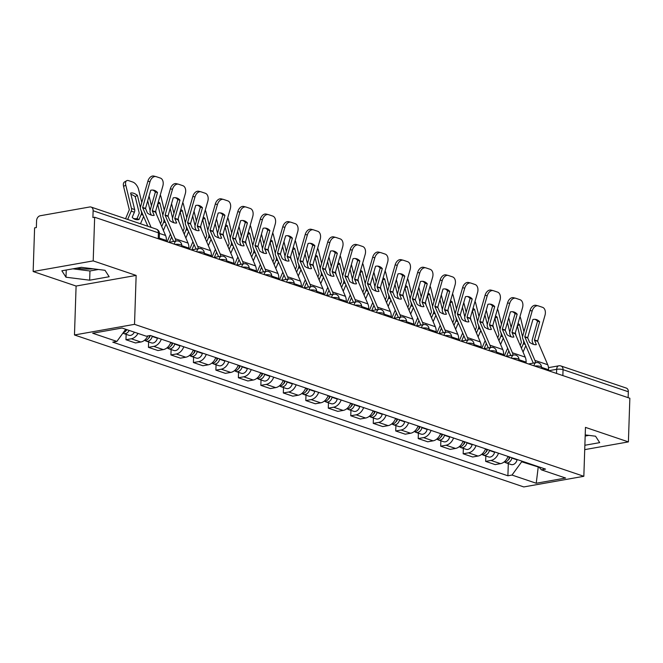 <?xml version="1.0" encoding="UTF-8"?>
<svg xmlns="http://www.w3.org/2000/svg" width="663" height="663" viewBox="0 0 663 663"><rect width="100%" height="100%" fill="white"/><g stroke="black" fill="none" stroke-linecap="round" stroke-linejoin="round"><path stroke-width="0.99" d="M93.201 260.891L33.15 271.523L76.096 286.043L74.471 334.972L523.787 486.932L583.838 476.299L134.523 324.34L136.147 275.418L93.201 260.891L94.652 217.232L629.85 398.239L628.4 441.898L585.462 427.378L583.838 476.299M33.15 271.523L34.6 227.865L36.349 227.558L36.573 220.754A4.533 3.365 -71.3 0 1 40.219 215.748L89.77 206.972A4.533 3.365 -71.3 0 1 91.08 207.063L156.352 229.141A4.533 3.365 108.7 0 1 158.399 232.821L93.127 210.743A4.533 3.365 -71.3 0 0 91.08 207.063M93.284 268.83A17.694 4.467 1.9 0 1 76.867 268.125M562.854 375.581L563.044 369.672A4.533 3.365 108.7 0 0 560.997 365.993L626.278 388.07A4.533 3.365 108.7 0 1 628.325 391.75L563.044 369.672A4.533 1.144 -178.1 0 0 556.663 369.316L548.566 370.75L548.591 369.747A11.346 8.412 -71.3 0 0 547.713 364.716L537.618 341.155L544.994 315.323A6.804 4.558 103.8 0 0 542.549 307.325L538.364 305.916A6.804 4.558 103.8 0 0 538.116 305.842A6.804 4.558 103.8 0 0 532.174 310.988L530.044 310.466A6.804 4.558 -76.2 0 1 535.986 305.32A6.804 4.558 -76.2 0 1 536.243 305.386M628.126 397.659L628.325 391.75M584.716 449.63L628.4 441.898M93.127 210.743L92.895 217.539L94.652 217.232M137.995 333.406A10.434 7.741 108.7 0 1 131.299 338.793L125.962 339.738L135.476 342.953L140.813 342.009A10.434 7.741 -71.3 0 0 147.857 335.942M126.144 334.343L125.962 339.738M161.308 339.174A10.434 7.741 108.7 0 1 153.783 346.393L148.437 347.337L157.951 350.553L163.289 349.608A10.434 7.741 -71.3 0 0 170.822 342.39M148.62 341.942L148.437 347.337M183.792 346.774A10.434 7.741 108.7 0 1 176.259 353.992L170.921 354.945L180.435 358.161L185.773 357.216A10.434 7.741 -71.3 0 0 193.298 349.998M171.104 349.55L170.921 354.945M206.268 354.382A10.434 7.741 108.7 0 1 198.743 361.6L193.405 362.545L202.911 365.761L208.248 364.816A10.434 7.741 -71.3 0 0 215.782 357.597M193.579 357.15L193.405 362.545M228.752 361.981A10.434 7.741 108.7 0 1 221.218 369.2L215.881 370.145L225.395 373.36L230.732 372.415A10.434 7.741 -71.3 0 0 238.266 365.197M216.063 364.758L215.881 370.145M251.236 369.589A10.434 7.741 108.7 0 1 243.702 376.808L238.365 377.753L247.871 380.968L253.216 380.023A10.434 7.741 -71.3 0 0 260.741 372.805M238.539 372.357L238.365 377.753M273.711 377.189A10.434 7.741 108.7 0 1 266.178 384.407L260.841 385.352L270.355 388.568L275.692 387.623A10.434 7.741 -71.3 0 0 283.225 380.405M261.023 379.957L260.841 385.352M296.195 384.789A10.434 7.741 108.7 0 1 288.662 392.007L283.325 392.96L292.831 396.176L298.176 395.231A10.434 7.741 -71.3 0 0 305.701 388.012M283.499 387.565L283.325 392.96M318.671 392.397A10.434 7.741 108.7 0 1 311.146 399.615L305.8 400.56L315.315 403.775L320.652 402.831A10.434 7.741 -71.3 0 0 328.185 395.612M305.983 395.165L305.8 400.56M341.155 399.996A10.434 7.741 108.7 0 1 333.622 407.215L328.284 408.159L337.79 411.375L343.136 410.43A10.434 7.741 -71.3 0 0 350.661 403.212M328.458 402.772L328.284 408.159M363.631 407.604A10.434 7.741 108.7 0 1 356.106 414.823L350.76 415.767L360.274 418.983L365.611 418.038A10.434 7.741 -71.3 0 0 373.145 410.82M350.942 410.372L350.76 415.767M386.115 415.204A10.434 7.741 108.7 0 1 378.581 422.422L373.244 423.367L382.758 426.582L388.095 425.638A10.434 7.741 -71.3 0 0 395.62 418.419M373.418 417.972L373.244 423.367M408.59 422.803A10.434 7.741 108.7 0 1 401.065 430.022L395.72 430.975L405.234 434.19L410.571 433.246A10.434 7.741 -71.3 0 0 418.104 426.027M395.902 425.58L395.72 430.975M431.074 430.411A10.434 7.741 108.7 0 1 423.541 437.63L418.204 438.575L427.718 441.79L433.055 440.845A10.434 7.741 -71.3 0 0 440.58 433.627M418.386 433.179L418.204 438.575M453.55 438.011A10.434 7.741 108.7 0 1 446.025 445.229L440.688 446.174L450.194 449.39L455.531 448.445A10.434 7.741 -71.3 0 0 463.064 441.226M440.862 440.779L440.688 446.174M476.034 445.619A10.434 7.741 108.7 0 1 468.501 452.837L463.164 453.782L472.678 456.998L478.015 456.053A10.434 7.741 -71.3 0 0 485.548 448.834M463.346 448.387L463.164 453.782M498.51 453.219A10.434 7.741 108.7 0 1 490.985 460.437L485.647 461.382L495.153 464.597L500.499 463.652A10.434 7.741 -71.3 0 0 508.024 456.434M485.822 455.987L485.647 461.382M125.738 329.262L116.879 341.42L92.671 333.232L122.083 328.028L146.291 336.216L150.41 335.486L545.541 469.122L541.422 469.852L565.638 478.04L536.226 483.244L512.01 475.056L521.682 461.788L539.102 467.241M116.879 341.42L112.768 342.149L507.899 475.785L512.01 475.056M74.471 334.972L134.523 324.34M76.096 286.043L136.147 275.418M109.171 276.736L105.019 270.305L81.358 267.33L61.85 270.786L66.002 277.217L89.662 280.192L109.171 276.736M584.865 445.263L599.7 442.635L595.548 436.204L585.205 434.911M538.273 466.669L536.226 483.244M521.698 461.058L521.682 461.788M508.306 463.594L507.899 475.785M538.721 466.818L541.422 469.852M72.897 268.83L89.969 270.976L98.431 269.476M89.969 270.976L89.662 280.192M66.242 270.007L66.002 277.217M585.172 436.047L588.959 435.376M157.504 192.552A14.064 9.415 -76.2 0 0 153.882 190.24A14.064 9.415 -76.2 0 0 150.725 190.256L145.528 208.397L147.418 213.088A14.064 6 50.1 0 0 151.156 215.061A14.064 6 50.1 0 0 154.189 215.376L152.283 210.834L157.504 192.552L155.374 192.021L150.178 210.163A3.406 2.528 -71.3 0 0 150.004 211.232A3.406 2.528 -71.3 0 0 150.269 212.74L151.288 215.102M151.098 227.368L142.628 207.569L150.012 181.737L147.882 181.214A6.804 4.558 -76.2 0 1 153.824 176.068A6.804 4.558 -76.2 0 1 154.073 176.143M147.841 226.265L140.614 209.475A3.406 2.528 108.7 0 1 140.349 207.967A3.406 2.528 108.7 0 1 140.523 206.897L147.882 181.214M166.396 241.498L166.43 240.495A11.346 8.412 -71.3 0 0 165.551 235.464L155.449 211.903L162.833 186.071A6.804 4.558 103.8 0 0 160.38 178.074L156.203 176.665A6.804 4.558 103.8 0 0 155.954 176.59A6.804 4.558 103.8 0 0 150.012 181.737M152.797 190.074A14.064 9.415 -76.2 0 1 155.374 192.021M133.404 218.434A14.064 9.373 -62.9 0 0 137.034 218.566L138.99 219.561A14.064 9.373 -62.9 0 1 135.186 219.378A14.064 9.373 -62.9 0 1 134.34 219.022A14.064 9.373 -62.9 0 1 132.219 217.273L134.398 212.21A3.406 2.528 108.7 0 0 134.771 210.594A3.406 2.528 108.7 0 0 134.664 209.566L130.619 193.066A14.064 7.16 59.5 0 1 137.39 195.361L140.382 207.56M137.034 218.566L139.255 213.146L135.202 196.646L137.39 195.361M141.169 210.768L141.443 211.862A3.406 2.528 108.7 0 1 141.542 212.881A3.406 2.528 108.7 0 1 141.178 214.497L138.99 219.561M125.564 218.732L129.31 209.781L123.575 186.419A6.804 3.464 -120.5 0 1 124.453 182.01L126.641 180.726A6.804 3.464 59.5 0 0 125.763 185.126L123.575 186.419M127.652 219.436L131.233 211.141A3.406 2.528 -71.3 0 0 131.597 209.516A3.406 2.528 -71.3 0 0 131.498 208.497L125.763 185.126M140.481 223.771L143.622 216.469M126.641 180.726A6.804 3.464 59.5 0 1 128.63 180.643L132.807 182.06A6.804 3.464 59.5 0 1 138.592 189.469L141.783 202.488M135.202 196.646A14.064 7.16 59.5 0 0 130.942 194.392M126.708 329.594A5.669 4.21 108.7 0 1 123.194 332.751M127.014 329.693A2.718 2.022 108.7 0 1 126.169 330.514M129.161 330.423A5.669 4.21 108.7 0 1 123.732 333.53A5.669 4.21 108.7 0 1 122.928 333.116M134.349 332.171A5.669 4.21 108.7 0 1 128.92 335.279L123.732 333.53M179.98 200.151A14.064 9.415 -76.2 0 0 176.366 197.847A14.064 9.415 -76.2 0 0 173.209 197.864L167.988 216.146L169.894 220.688A14.064 6 50.1 0 0 173.64 222.66A14.064 6 50.1 0 0 176.673 222.983L174.759 218.434L179.98 200.151L177.85 199.629L172.653 217.771A3.406 2.528 -71.3 0 0 172.488 218.84A3.406 2.528 -71.3 0 0 172.753 220.34L173.764 222.702M175.894 241.059A11.346 8.412 -71.3 0 0 175.206 238.73L165.104 215.168L172.488 189.336L170.358 188.814A6.804 4.558 -76.2 0 1 176.308 183.668A6.804 4.558 -76.2 0 1 176.557 183.742M173.515 241.481A8.395 6.224 -71.3 0 0 173.159 240.445L163.098 217.074A3.406 2.528 108.7 0 1 162.833 215.574A3.406 2.528 108.7 0 1 162.999 214.505L170.358 188.814M188.872 249.097L188.905 248.095A11.346 8.412 -71.3 0 0 188.027 243.072L177.933 219.503L185.317 193.679A6.804 4.558 103.8 0 0 182.864 185.681L178.687 184.264A6.804 4.558 103.8 0 0 178.43 184.19A6.804 4.558 103.8 0 0 172.488 189.336M175.281 197.682A14.064 9.415 -76.2 0 1 177.85 199.629M202.464 207.751A14.064 9.415 -76.2 0 0 198.85 205.447A14.064 9.415 -76.2 0 0 195.693 205.464L190.472 223.746L192.378 228.296A14.064 6 50.1 0 0 196.115 230.26A14.064 6 50.1 0 0 199.149 230.583L197.243 226.033L202.464 207.751L200.334 207.229L195.137 225.37A3.406 2.528 -71.3 0 0 194.963 226.439A3.406 2.528 -71.3 0 0 195.229 227.948L196.248 230.301M198.37 248.666A11.346 8.412 -71.3 0 0 197.682 246.338L187.588 222.768L194.972 196.944L192.842 196.422A6.804 4.558 -76.2 0 1 198.784 191.275A6.804 4.558 -76.2 0 1 199.033 191.35M195.991 249.081A8.395 6.224 -71.3 0 0 195.635 248.045L185.574 224.682A3.406 2.528 108.7 0 1 185.308 223.174A3.406 2.528 108.7 0 1 185.483 222.105L192.842 196.422M211.356 256.705L211.389 255.703A11.346 8.412 -71.3 0 0 210.511 250.672L200.417 227.111L207.792 201.279A6.804 4.558 103.8 0 0 205.339 193.281L201.162 191.872A6.804 4.558 103.8 0 0 200.914 191.798A6.804 4.558 103.8 0 0 194.972 196.944M197.756 205.281A14.064 9.415 -76.2 0 1 200.334 207.229M224.939 215.359A14.064 9.415 -76.2 0 0 221.326 213.055A14.064 9.415 -76.2 0 0 218.168 213.063L212.947 231.346L214.853 235.895A14.064 6 50.1 0 0 218.599 237.868A14.064 6 50.1 0 0 221.633 238.183L219.743 233.5L224.939 215.359L222.818 214.837L217.613 232.978A3.406 2.528 -71.3 0 0 217.447 234.039A3.406 2.528 -71.3 0 0 217.713 235.547L218.724 237.909M220.854 256.266A11.346 8.412 -71.3 0 0 220.166 253.937L210.072 230.376L217.447 204.544L215.318 204.022A6.804 4.558 -76.2 0 1 221.268 198.875A6.804 4.558 -76.2 0 1 221.517 198.95M218.475 256.689A8.395 6.224 -71.3 0 0 218.119 255.653L208.058 232.282A3.406 2.528 108.7 0 1 207.792 230.774A3.406 2.528 108.7 0 1 207.958 229.705L215.318 204.022M233.832 264.305L233.865 263.302A11.346 8.412 -71.3 0 0 232.986 258.28L222.892 234.71L230.276 208.886A6.804 4.558 103.8 0 0 227.823 200.881L223.646 199.472A6.804 4.558 103.8 0 0 223.398 199.397A6.804 4.558 103.8 0 0 217.447 204.544M220.24 212.881A14.064 9.415 -76.2 0 1 222.818 214.837M160.529 223.812L161.731 220.754L157.686 204.245L159.874 202.961L162.866 215.16M163.653 218.376L163.918 219.461A3.406 2.528 108.7 0 1 164.018 220.481A3.406 2.528 108.7 0 1 163.653 222.105L161.722 226.58M155.664 211.116L156.451 214.348M163.371 230.417L166.106 224.069M151.437 205.754L149.067 196.066M159.874 202.961A14.064 7.16 59.5 0 0 158.308 201.867M164.267 210.096L161.068 197.068A6.804 3.464 59.5 0 0 160.297 194.922M150.095 210.486L147.716 200.781M149.763 335.602L149.755 335.627A5.669 4.21 108.7 0 1 144.285 340.434M150.169 335.528L150.037 336.091A2.718 2.022 108.7 0 1 148.653 338.113M152.283 336.124L152.208 336.456A5.669 4.21 108.7 0 1 146.216 341.13A5.669 4.21 108.7 0 1 145.081 340.459M157.471 337.873L157.396 338.213A5.669 4.21 108.7 0 1 151.404 342.887L146.216 341.13M183.005 231.412L184.215 228.354L180.162 211.853L182.35 210.561L185.342 222.768M186.129 225.975L186.402 227.069A3.406 2.528 108.7 0 1 186.502 228.089A3.406 2.528 108.7 0 1 186.137 229.705L184.206 234.188M178.14 218.715L178.935 221.956M167.159 241.755L170.441 234.138M169.347 242.219L171.634 236.915M185.855 238.017L188.59 231.677M173.921 213.362L171.543 203.674M182.35 210.561A14.064 7.16 59.5 0 0 180.792 209.475M186.742 217.696L183.552 204.676A6.804 3.464 59.5 0 0 182.781 202.522M172.579 218.094L170.192 208.381M172.314 342.895L172.239 343.227A5.669 4.21 108.7 0 1 166.761 348.034M172.678 343.02L172.513 343.699A2.718 2.022 108.7 0 1 171.129 345.721M174.767 343.724L174.684 344.056A5.669 4.21 108.7 0 1 168.692 348.738A5.669 4.21 108.7 0 1 167.557 348.058M179.955 345.481L179.872 345.813A5.669 4.21 108.7 0 1 173.88 350.487L168.692 348.738M205.489 239.02L206.69 235.953L202.646 219.453L204.834 218.168L207.826 230.368M208.613 233.583L208.878 234.669A3.406 2.528 108.7 0 1 208.978 235.688A3.406 2.528 108.7 0 1 208.613 237.313L206.682 241.788M200.624 226.315L201.411 229.555M189.635 249.354L192.925 241.738M191.822 249.818L194.118 244.514M208.331 245.625L211.066 239.277M196.397 220.961L194.027 211.273M204.834 218.168A14.064 7.16 59.5 0 0 203.268 217.074M209.226 225.296L206.036 212.276A6.804 3.464 59.5 0 0 205.257 210.13M195.055 225.693L192.676 215.981M194.798 350.503L194.715 350.835A5.669 4.21 108.7 0 1 189.245 355.633M195.162 350.619L194.997 351.299A2.718 2.022 108.7 0 1 193.613 353.321M197.251 351.332L197.168 351.663A5.669 4.21 108.7 0 1 191.176 356.338A5.669 4.21 108.7 0 1 190.041 355.666M202.439 353.081L202.356 353.412A5.669 4.21 108.7 0 1 196.364 358.095L191.176 356.338M247.423 222.959A14.064 9.415 -76.2 0 0 243.81 220.655A14.064 9.415 -76.2 0 0 240.652 220.671L235.431 238.953L237.337 243.495A14.064 6 50.1 0 0 241.075 245.467A14.064 6 50.1 0 0 244.108 245.791L242.202 241.241L247.423 222.959L245.293 222.436L240.097 240.578A3.406 2.528 -71.3 0 0 239.923 241.647A3.406 2.528 -71.3 0 0 240.188 243.155L241.208 245.509M243.329 263.866A11.346 8.412 -71.3 0 0 242.641 261.545L232.547 237.976L239.931 212.152L237.802 211.63A6.804 4.558 -76.2 0 1 243.744 206.475A6.804 4.558 -76.2 0 1 243.992 206.549M240.951 264.288A8.395 6.224 -71.3 0 0 240.594 263.252L230.533 239.89A3.406 2.528 108.7 0 1 230.268 238.382A3.406 2.528 108.7 0 1 230.442 237.313L237.802 211.63M256.316 271.913L256.349 270.902A11.346 8.412 -71.3 0 0 255.47 265.88L245.376 242.31L252.752 216.486A6.804 4.558 103.8 0 0 250.307 208.489L246.122 207.071A6.804 4.558 103.8 0 0 245.874 207.005A6.804 4.558 103.8 0 0 239.931 212.152M242.716 220.489A14.064 9.415 -76.2 0 1 245.293 222.436M269.899 230.558A14.064 9.415 -76.2 0 0 266.286 228.254A14.064 9.415 -76.2 0 0 263.128 228.271L257.907 246.553L259.813 251.103A14.064 6 50.1 0 0 263.559 253.075A14.064 6 50.1 0 0 266.592 253.39L264.703 248.7L269.899 230.558L267.777 230.036L262.581 248.177A3.406 2.528 -71.3 0 0 262.407 249.247A3.406 2.528 -71.3 0 0 262.672 250.755L263.683 253.117M265.813 271.474A11.346 8.412 -71.3 0 0 265.125 269.145L255.031 245.583L262.407 219.751L260.277 219.229A6.804 4.558 -76.2 0 1 266.228 214.083A6.804 4.558 -76.2 0 1 266.476 214.157M263.435 271.896A8.395 6.224 -71.3 0 0 263.078 270.852L253.017 247.49A3.406 2.528 108.7 0 1 252.752 245.981A3.406 2.528 108.7 0 1 252.926 244.912L260.277 219.229M278.791 279.513L278.825 278.51A11.346 8.412 -71.3 0 0 277.946 273.479L267.852 249.918L275.236 224.086A6.804 4.558 103.8 0 0 272.783 216.088L268.606 214.679A6.804 4.558 103.8 0 0 268.358 214.605A6.804 4.558 103.8 0 0 262.407 219.751M265.2 228.089A14.064 9.415 -76.2 0 1 267.777 230.036M227.973 246.619L229.174 243.561L225.122 227.053L227.31 225.768L230.31 237.967M231.097 241.183L231.362 242.268A3.406 2.528 108.7 0 1 231.462 243.288A3.406 2.528 108.7 0 1 231.097 244.912L229.166 249.396M223.099 233.923L223.895 237.155M212.119 256.962L215.4 249.346M214.306 257.426L216.594 252.114M230.815 253.225L233.55 246.885M218.881 228.561L216.503 218.881M227.31 225.768A14.064 7.16 59.5 0 0 225.751 224.674M231.702 232.904L228.511 219.876A6.804 3.464 59.5 0 0 227.74 217.729M217.539 233.301L215.152 223.588M217.273 358.103L217.199 358.434A5.669 4.21 108.7 0 1 211.729 363.241M217.638 358.227L217.472 358.898A2.718 2.022 108.7 0 1 216.088 360.929M219.726 358.932L219.644 359.263A5.669 4.21 108.7 0 1 213.652 363.937A5.669 4.21 108.7 0 1 212.516 363.266M224.914 360.689L224.832 361.02A5.669 4.21 108.7 0 1 218.84 365.694L213.652 363.937M250.448 254.219L251.65 251.161L247.606 234.661L249.794 233.368L252.785 245.575M253.573 248.782L253.838 249.876A3.406 2.528 108.7 0 1 253.946 250.896A3.406 2.528 108.7 0 1 253.573 252.512L251.642 256.995M245.583 241.523L246.379 244.763M234.594 264.562L237.884 256.946M236.782 265.026L239.078 259.722M253.291 260.824L256.026 254.484M241.357 236.169L238.987 226.481M249.794 233.368A14.064 7.16 59.5 0 0 248.227 232.282M254.186 240.503L250.995 227.484A6.804 3.464 59.5 0 0 250.216 225.337M240.014 240.901L237.636 231.188M239.757 365.703L239.674 366.034A5.669 4.21 108.7 0 1 234.205 370.841M240.122 365.827L239.956 366.506A2.718 2.022 108.7 0 1 238.572 368.529M242.21 366.531L242.128 366.863A5.669 4.21 108.7 0 1 236.136 371.545A5.669 4.21 108.7 0 1 235 370.866M247.398 368.288L247.316 368.62A5.669 4.21 108.7 0 1 241.324 373.294L236.136 371.545M292.383 238.166A14.064 9.415 -76.2 0 0 288.77 235.862A14.064 9.415 -76.2 0 0 285.612 235.871L280.391 254.161L282.297 258.703A14.064 6 50.1 0 0 286.035 260.675A14.064 6 50.1 0 0 289.068 260.998L287.162 256.448L292.383 238.166L290.253 237.644L285.057 255.785A3.406 2.528 -71.3 0 0 284.891 256.854A3.406 2.528 -71.3 0 0 285.148 258.355L286.167 260.716M288.297 279.073A11.346 8.412 -71.3 0 0 287.601 276.744L277.507 253.183L284.891 227.351L282.761 226.829A6.804 4.558 -76.2 0 1 288.703 221.682A6.804 4.558 -76.2 0 1 288.96 221.757M285.91 279.496A8.395 6.224 -71.3 0 0 285.554 278.46L275.493 255.089A3.406 2.528 108.7 0 1 275.236 253.589A3.406 2.528 108.7 0 1 275.402 252.52L282.761 226.829M301.275 287.112L301.309 286.109A11.346 8.412 -71.3 0 0 300.43 281.087L290.336 257.517L297.712 231.694A6.804 4.558 103.8 0 0 295.267 223.696L291.082 222.279A6.804 4.558 103.8 0 0 290.833 222.204A6.804 4.558 103.8 0 0 284.891 227.351M287.684 235.696A14.064 9.415 -76.2 0 1 290.253 237.644M314.867 245.766A14.064 9.415 -76.2 0 0 311.245 243.462A14.064 9.415 -76.2 0 0 308.088 243.478L302.867 261.761L304.781 266.311A14.064 6 50.1 0 0 308.519 268.275A14.064 6 50.1 0 0 311.552 268.598L309.662 263.907L314.867 245.766L312.737 245.244L307.541 263.385A3.406 2.528 -71.3 0 0 307.367 264.454A3.406 2.528 -71.3 0 0 307.632 265.962L308.643 268.316M310.773 286.681A11.346 8.412 -71.3 0 0 310.085 284.352L299.991 260.783L307.367 234.959L305.245 234.437A6.804 4.558 -76.2 0 1 311.187 229.29A6.804 4.558 -76.2 0 1 311.436 229.357M308.394 287.096A8.395 6.224 -71.3 0 0 308.038 286.06L297.977 262.697A3.406 2.528 108.7 0 1 297.712 261.189A3.406 2.528 108.7 0 1 297.886 260.12L305.245 234.437M323.751 294.72L323.784 293.717A11.346 8.412 -71.3 0 0 322.906 288.687L312.812 265.125L320.196 239.293A6.804 4.558 103.8 0 0 317.743 231.296L313.566 229.887A6.804 4.558 103.8 0 0 313.317 229.812A6.804 4.558 103.8 0 0 307.367 234.959M310.16 243.296A14.064 9.415 -76.2 0 1 312.737 245.244M337.343 253.374A14.064 9.415 -76.2 0 0 333.729 251.07A14.064 9.415 -76.2 0 0 330.572 251.078L325.351 269.36L327.257 273.91A14.064 6 50.1 0 0 331.003 275.883A14.064 6 50.1 0 0 334.028 276.198L332.122 271.656L337.343 253.374L335.213 252.852L330.017 270.985A3.406 2.528 -71.3 0 0 329.851 272.054A3.406 2.528 -71.3 0 0 330.108 273.562L331.127 275.924M333.257 294.281A11.346 8.412 -71.3 0 0 332.561 291.952L322.467 268.391L329.851 242.559L327.721 242.036A6.804 4.558 -76.2 0 1 333.663 236.89A6.804 4.558 -76.2 0 1 333.92 236.964M330.878 294.704A8.395 6.224 -71.3 0 0 330.514 293.668L320.453 270.297A3.406 2.528 108.7 0 1 320.196 268.788A3.406 2.528 108.7 0 1 320.362 267.719L327.721 242.036M346.235 302.32L346.268 301.317A11.346 8.412 -71.3 0 0 345.39 296.295L335.296 272.725L342.672 246.901A6.804 4.558 103.8 0 0 340.227 238.895L336.042 237.487A6.804 4.558 103.8 0 0 335.793 237.412A6.804 4.558 103.8 0 0 329.851 242.559M332.644 250.896A14.064 9.415 -76.2 0 1 335.213 252.852M359.827 260.973A14.064 9.415 -76.2 0 0 356.205 258.669A14.064 9.415 -76.2 0 0 353.048 258.686L347.851 276.827L349.741 281.51A14.064 6 50.1 0 0 353.478 283.482A14.064 6 50.1 0 0 356.512 283.805L354.606 279.256L359.827 260.973L357.697 260.451L352.501 278.593A3.406 2.528 -71.3 0 0 352.326 279.662A3.406 2.528 -71.3 0 0 352.592 281.17L353.611 283.524M355.733 301.88A11.346 8.412 -71.3 0 0 355.045 299.56L344.951 275.99L352.326 250.166L350.205 249.644A6.804 4.558 -76.2 0 1 356.147 244.49A6.804 4.558 -76.2 0 1 356.396 244.564M353.354 302.303A8.395 6.224 -71.3 0 0 352.998 301.267L342.937 277.905A3.406 2.528 108.7 0 1 342.672 276.396A3.406 2.528 108.7 0 1 342.846 275.327L350.205 249.644M368.711 309.919L368.744 308.917A11.346 8.412 -71.3 0 0 367.866 303.894L357.771 280.325L365.156 254.501A6.804 4.558 103.8 0 0 362.702 246.503L358.526 245.086A6.804 4.558 103.8 0 0 358.277 245.02A6.804 4.558 103.8 0 0 352.326 250.166M355.119 258.504A14.064 9.415 -76.2 0 1 357.697 260.451M382.302 268.573A14.064 9.415 -76.2 0 0 378.689 266.269A14.064 9.415 -76.2 0 0 375.531 266.286L370.31 284.568L372.216 289.118A14.064 6 50.1 0 0 375.962 291.09A14.064 6 50.1 0 0 378.987 291.405L377.081 286.864L382.302 268.573L380.172 268.051L374.976 286.192A3.406 2.528 -71.3 0 0 374.81 287.261A3.406 2.528 -71.3 0 0 375.076 288.77L376.087 291.132M378.217 309.488A11.346 8.412 -71.3 0 0 377.52 307.16L367.426 283.59L374.81 257.766L372.681 257.244A6.804 4.558 -76.2 0 1 378.631 252.097A6.804 4.558 -76.2 0 1 378.88 252.172M375.838 309.911A8.395 6.224 -71.3 0 0 375.473 308.867L365.421 285.504A3.406 2.528 108.7 0 1 365.156 283.996A3.406 2.528 108.7 0 1 365.321 282.927L372.681 257.244M391.195 317.527L391.228 316.524A11.346 8.412 -71.3 0 0 390.35 311.494L380.255 287.933L387.64 262.1A6.804 4.558 103.8 0 0 385.186 254.103L381.01 252.694A6.804 4.558 103.8 0 0 380.753 252.62A6.804 4.558 103.8 0 0 374.81 257.766M377.603 266.103A14.064 9.415 -76.2 0 1 380.172 268.051M404.786 276.181A14.064 9.415 -76.2 0 0 401.165 273.877A14.064 9.415 -76.2 0 0 398.007 273.885L392.811 292.027L394.7 296.717A14.064 6 50.1 0 0 398.438 298.69A14.064 6 50.1 0 0 401.471 299.013L399.565 294.463L404.786 276.181L402.656 275.659L397.46 293.8A3.406 2.528 -71.3 0 0 397.286 294.869A3.406 2.528 -71.3 0 0 397.551 296.369L398.571 298.731M400.692 317.088A11.346 8.412 -71.3 0 0 400.004 314.759L389.91 291.198L397.294 265.366L395.165 264.844A6.804 4.558 -76.2 0 1 401.107 259.697A6.804 4.558 -76.2 0 1 401.355 259.772M398.314 317.511A8.395 6.224 -71.3 0 0 397.957 316.475L387.896 293.104A3.406 2.528 108.7 0 1 387.631 291.604A3.406 2.528 108.7 0 1 387.805 290.535L395.165 264.844M413.679 325.127L413.712 324.124A11.346 8.412 -71.3 0 0 412.834 319.102L402.731 295.532L410.115 269.708A6.804 4.558 103.8 0 0 407.662 261.711L403.485 260.294A6.804 4.558 103.8 0 0 403.237 260.219A6.804 4.558 103.8 0 0 397.294 265.366M400.079 273.711A14.064 9.415 -76.2 0 1 402.656 275.659M427.262 283.781A14.064 9.415 -76.2 0 0 423.649 281.477A14.064 9.415 -76.2 0 0 420.491 281.493L415.27 299.775L417.176 304.325A14.064 6 50.1 0 0 420.922 306.289A14.064 6 50.1 0 0 423.947 306.613L422.041 302.063L427.262 283.781L425.132 283.258L419.936 301.4A3.406 2.528 -71.3 0 0 419.77 302.469A3.406 2.528 -71.3 0 0 420.035 303.977L421.046 306.331M423.176 324.696A11.346 8.412 -71.3 0 0 422.488 322.367L412.386 298.798L419.77 272.974L417.64 272.452A6.804 4.558 -76.2 0 1 423.591 267.305A6.804 4.558 -76.2 0 1 423.839 267.371M420.798 325.11A8.395 6.224 -71.3 0 0 420.433 324.074L410.38 300.712A3.406 2.528 108.7 0 1 410.115 299.204A3.406 2.528 108.7 0 1 410.281 298.135L417.64 272.452M436.155 332.735L436.188 331.732A11.346 8.412 -71.3 0 0 435.309 326.702L425.215 303.14L432.599 277.308A6.804 4.558 103.8 0 0 430.146 269.311L425.969 267.902A6.804 4.558 103.8 0 0 425.712 267.827A6.804 4.558 103.8 0 0 419.77 272.974M422.563 281.311A14.064 9.415 -76.2 0 1 425.132 283.258M449.746 291.389A14.064 9.415 -76.2 0 0 446.133 289.085A14.064 9.415 -76.2 0 0 442.975 289.093L437.771 307.234L439.66 311.925A14.064 6 50.1 0 0 443.398 313.897A14.064 6 50.1 0 0 446.431 314.212L444.525 309.671L449.746 291.389L447.616 290.866L442.42 308.999A3.406 2.528 -71.3 0 0 442.246 310.069A3.406 2.528 -71.3 0 0 442.511 311.577L443.53 313.939M445.652 332.296A11.346 8.412 -71.3 0 0 444.964 329.967L434.87 306.405L442.254 280.573L440.124 280.051A6.804 4.558 -76.2 0 1 446.066 274.905A6.804 4.558 -76.2 0 1 446.315 274.979M443.274 332.718A8.395 6.224 -71.3 0 0 442.917 331.682L432.856 308.312A3.406 2.528 108.7 0 1 432.591 306.803A3.406 2.528 108.7 0 1 432.765 305.734L440.124 280.051M458.639 340.334L458.672 339.332A11.346 8.412 -71.3 0 0 457.793 334.309L447.699 310.74L455.075 284.916A6.804 4.558 103.8 0 0 452.622 276.91L448.445 275.501A6.804 4.558 103.8 0 0 448.196 275.427A6.804 4.558 103.8 0 0 442.254 280.573M445.039 288.911A14.064 9.415 -76.2 0 1 447.616 290.866M272.932 261.827L274.134 258.769L270.081 242.26L272.278 240.976L275.269 253.175M276.057 256.39L276.322 257.476A3.406 2.528 108.7 0 1 276.421 258.495A3.406 2.528 108.7 0 1 276.057 260.12L274.126 264.595M268.059 249.131L268.855 252.363M257.078 272.17L260.36 264.554M259.266 272.634L261.554 267.322M275.775 268.432L278.51 262.084M263.841 243.769L261.462 234.08M272.278 240.976A14.064 7.16 59.5 0 0 270.711 239.882M276.67 248.111L273.471 235.083A6.804 3.464 59.5 0 0 272.7 232.937M262.498 248.501L260.12 238.796M262.241 373.31L262.158 373.642A5.669 4.21 108.7 0 1 256.689 378.449M262.598 373.435L262.44 374.106A2.718 2.022 108.7 0 1 261.048 376.128M264.686 374.139L264.612 374.471A5.669 4.21 108.7 0 1 258.62 379.145A5.669 4.21 108.7 0 1 257.476 378.474M269.874 375.888L269.791 376.228A5.669 4.21 108.7 0 1 263.799 380.902L258.62 379.145M295.408 269.427L296.61 266.369L292.565 249.868L294.753 248.575L297.745 260.783M298.532 263.99L298.798 265.084A3.406 2.528 108.7 0 1 298.905 266.103A3.406 2.528 108.7 0 1 298.532 267.719L296.601 272.203M290.543 256.73L291.339 259.971M279.554 279.769L282.844 272.153M281.75 280.234L284.037 274.93M298.251 276.032L300.985 269.692M286.325 251.376L283.946 241.688M294.753 248.575A14.064 7.16 59.5 0 0 293.187 247.49M299.146 255.711L295.955 242.691A6.804 3.464 59.5 0 0 295.184 240.536M284.974 256.109L282.595 246.396M284.717 380.91L284.634 381.242A5.669 4.21 108.7 0 1 279.164 386.048M285.082 381.034L284.916 381.714A2.718 2.022 108.7 0 1 283.532 383.736M287.17 381.739L287.087 382.07A5.669 4.21 108.7 0 1 281.095 386.753A5.669 4.21 108.7 0 1 279.96 386.073M292.358 383.496L292.275 383.827A5.669 4.21 108.7 0 1 286.283 388.501L281.095 386.753M317.892 277.035L319.094 273.968L315.049 257.468L317.237 256.183L320.229 268.382M321.016 271.598L321.282 272.684A3.406 2.528 108.7 0 1 321.381 273.703A3.406 2.528 108.7 0 1 321.016 275.319L319.085 279.803M313.019 264.33L313.814 267.57M302.038 287.369L305.32 279.753M304.226 287.833L306.513 282.529M320.735 283.64L323.469 277.291M308.801 258.976L306.422 249.288M317.237 256.183A14.064 7.16 59.5 0 0 315.671 255.089M321.63 263.31L318.431 250.291A6.804 3.464 59.5 0 0 317.66 248.144M307.458 263.708L305.079 253.995M307.201 388.518L307.118 388.849A5.669 4.21 108.7 0 1 301.648 393.648M307.557 388.634L307.4 389.314A2.718 2.022 108.7 0 1 306.016 391.336M309.646 389.347L309.571 389.678A5.669 4.21 108.7 0 1 303.579 394.352A5.669 4.21 108.7 0 1 302.436 393.681M314.834 391.095L314.759 391.427A5.669 4.21 108.7 0 1 308.767 396.109L303.579 394.352M340.368 284.634L341.569 281.576L337.525 265.067L339.713 263.783L342.705 275.982M343.492 279.198L343.766 280.283A3.406 2.528 108.7 0 1 343.865 281.303A3.406 2.528 108.7 0 1 343.492 282.927L341.561 287.402M335.503 271.938L336.298 275.17M324.514 294.977L327.804 287.361M326.71 295.441L328.997 290.129M343.21 291.239L345.945 284.899M331.285 266.576L328.906 256.896M339.713 263.783A14.064 7.16 59.5 0 0 338.147 262.689M344.105 270.918L340.915 257.89A6.804 3.464 59.5 0 0 340.144 255.744M329.942 271.316L327.555 261.603M329.677 396.118L329.602 396.449A5.669 4.21 108.7 0 1 324.124 401.256M330.041 396.242L329.876 396.913A2.718 2.022 108.7 0 1 328.492 398.944M332.13 396.946L332.047 397.278A5.669 4.21 108.7 0 1 326.055 401.952A5.669 4.21 108.7 0 1 324.92 401.281M337.318 398.703L337.235 399.035A5.669 4.21 108.7 0 1 331.243 403.709L326.055 401.952M362.852 292.234L364.053 289.176L360.009 272.675L362.197 271.382L365.189 283.59M365.976 286.797L366.241 287.891A3.406 2.528 108.7 0 1 366.341 288.911A3.406 2.528 108.7 0 1 365.976 290.527L364.045 295.01M357.979 279.537L358.774 282.778M346.998 302.577L350.279 294.96M349.186 303.041L351.473 297.737M365.694 298.839L368.429 292.499M353.76 274.184L351.382 264.496M362.197 271.382A14.064 7.16 59.5 0 0 360.631 270.297M366.589 278.518L363.39 265.498A6.804 3.464 59.5 0 0 362.62 263.352M352.418 278.916L350.039 269.203M352.161 403.717L352.078 404.049A5.669 4.21 108.7 0 1 346.608 408.856M352.517 403.842L352.36 404.521A2.718 2.022 108.7 0 1 350.976 406.543M354.606 404.546L354.531 404.878A5.669 4.21 108.7 0 1 348.539 409.56A5.669 4.21 108.7 0 1 347.395 408.88M359.794 406.303L359.719 406.634A5.669 4.21 108.7 0 1 353.727 411.309L348.539 409.56M385.327 299.842L386.537 296.775L382.485 280.275L384.673 278.99L387.664 291.19M388.452 294.405L388.725 295.491A3.406 2.528 108.7 0 1 388.825 296.51A3.406 2.528 108.7 0 1 388.452 298.135L386.521 302.61M380.463 287.145L381.258 290.377M369.482 310.185L372.763 302.568M371.67 310.649L373.957 305.336M388.17 306.447L390.905 300.099M376.244 281.783L373.866 272.095M384.673 278.99A14.064 7.16 59.5 0 0 383.115 277.896M389.065 286.126L385.874 273.098A6.804 3.464 59.5 0 0 385.104 270.952M374.902 286.515L372.515 276.811M374.636 411.325L374.562 411.657A5.669 4.21 108.7 0 1 369.084 416.463M375.001 411.45L374.835 412.121A2.718 2.022 108.7 0 1 373.451 414.143M377.09 412.154L377.007 412.485A5.669 4.21 108.7 0 1 371.015 417.16A5.669 4.21 108.7 0 1 369.879 416.488M382.278 413.903L382.195 414.242A5.669 4.21 108.7 0 1 376.203 418.917L371.015 417.16M407.811 307.441L409.013 304.383L404.969 287.883L407.157 286.59L410.148 298.798M410.936 302.005L411.201 303.099A3.406 2.528 108.7 0 1 411.3 304.118A3.406 2.528 108.7 0 1 410.936 305.734L409.005 310.218M402.947 294.745L403.734 297.985M391.957 317.784L395.239 310.168M394.145 318.248L396.433 312.936M410.654 314.047L413.389 307.707M398.72 289.391L396.35 279.703M407.157 286.59A14.064 7.16 59.5 0 0 405.59 285.504M411.549 293.726L408.35 280.706A6.804 3.464 59.5 0 0 407.579 278.551M397.377 294.123L394.999 284.41M397.12 418.925L397.038 419.256A5.669 4.21 108.7 0 1 391.568 424.063M397.485 419.049L397.319 419.729A2.718 2.022 108.7 0 1 395.935 421.751M399.565 419.754L399.491 420.085A5.669 4.21 108.7 0 1 393.499 424.768A5.669 4.21 108.7 0 1 392.363 424.088M404.753 421.511L404.679 421.842A5.669 4.21 108.7 0 1 398.687 426.516L393.499 424.768M430.287 315.049L431.497 311.983L427.444 295.483L429.632 294.198L432.624 306.397M433.411 309.613L433.685 310.698A3.406 2.528 108.7 0 1 433.784 311.718A3.406 2.528 108.7 0 1 433.42 313.334L431.48 317.817M425.422 302.345L426.218 305.585M414.441 325.384L417.723 317.768M416.629 325.848L418.917 320.544M433.138 321.646L435.873 315.306M421.204 296.991L418.825 287.303M429.632 294.198A14.064 7.16 59.5 0 0 428.074 293.104M434.025 301.325L430.834 288.306A6.804 3.464 59.5 0 0 430.063 286.159M419.861 301.723L417.475 292.01M419.596 426.533L419.522 426.864A5.669 4.21 108.7 0 1 414.043 431.663M419.961 426.649L419.795 427.328A2.718 2.022 108.7 0 1 418.411 429.351M422.049 427.362L421.966 427.693A5.669 4.21 108.7 0 1 415.974 432.367A5.669 4.21 108.7 0 1 414.839 431.696M427.237 429.11L427.154 429.442A5.669 4.21 108.7 0 1 421.162 434.124L415.974 432.367M472.222 298.988A14.064 9.415 -76.2 0 0 468.608 296.684A14.064 9.415 -76.2 0 0 465.451 296.701L460.23 314.983L462.136 319.525A14.064 6 50.1 0 0 465.882 321.497A14.064 6 50.1 0 0 468.915 321.82L467.025 317.129L472.222 298.988L470.092 298.466L464.896 316.607A3.406 2.528 -71.3 0 0 464.73 317.676A3.406 2.528 -71.3 0 0 464.995 319.185L466.006 321.538M468.136 339.895A11.346 8.412 -71.3 0 0 467.448 337.575L457.354 314.005L464.73 288.181L462.6 287.659A6.804 4.558 -76.2 0 1 468.55 282.504A6.804 4.558 -76.2 0 1 468.799 282.579M465.757 340.318A8.395 6.224 -71.3 0 0 465.401 339.282L455.34 315.919A3.406 2.528 108.7 0 1 455.075 314.411A3.406 2.528 108.7 0 1 455.241 313.342L462.6 287.659M481.114 347.934L481.147 346.931A11.346 8.412 -71.3 0 0 480.269 341.909L470.175 318.339L477.559 292.516A6.804 4.558 103.8 0 0 475.106 284.518L470.929 283.101A6.804 4.558 103.8 0 0 470.68 283.035A6.804 4.558 103.8 0 0 464.73 288.181M467.523 296.518A14.064 9.415 -76.2 0 1 470.092 298.466M452.771 322.649L453.973 319.591L449.928 303.082L452.116 301.798L455.108 313.997M455.895 317.212L456.161 318.298A3.406 2.528 108.7 0 1 456.26 319.317A3.406 2.528 108.7 0 1 455.895 320.942L453.964 325.417M447.906 309.952L448.694 313.185M436.917 332.992L440.199 325.376M439.105 333.456L441.401 328.144M455.614 329.254L458.348 322.914M443.68 304.59L441.309 294.911M452.116 301.798A14.064 7.16 59.5 0 0 450.55 300.704M456.509 308.933L453.31 295.905A6.804 3.464 59.5 0 0 452.539 293.759M442.337 309.323L439.959 299.618M442.08 434.132L441.997 434.464A5.669 4.21 108.7 0 1 436.527 439.271M442.445 434.257L442.279 434.928A2.718 2.022 108.7 0 1 440.895 436.958M444.533 434.961L444.45 435.293A5.669 4.21 108.7 0 1 438.458 439.967A5.669 4.21 108.7 0 1 437.323 439.296M449.713 436.718L449.638 437.05A5.669 4.21 108.7 0 1 443.646 441.724L438.458 439.967M494.706 306.588A14.064 9.415 -76.2 0 0 491.092 304.284A14.064 9.415 -76.2 0 0 487.935 304.3L482.714 322.583L484.62 327.132A14.064 6 50.1 0 0 488.358 329.105A14.064 6 50.1 0 0 491.391 329.42L489.485 324.87L494.706 306.588L492.576 306.066L487.38 324.207A3.406 2.528 -71.3 0 0 487.206 325.276A3.406 2.528 -71.3 0 0 487.471 326.784L488.49 329.146M490.612 347.503A11.346 8.412 -71.3 0 0 489.924 345.174L479.83 321.605L487.214 295.781L485.084 295.259A6.804 4.558 -76.2 0 1 491.026 290.112A6.804 4.558 -76.2 0 1 491.275 290.187M488.233 347.926A8.395 6.224 -71.3 0 0 487.877 346.882L477.816 323.519A3.406 2.528 108.7 0 1 477.551 322.011A3.406 2.528 108.7 0 1 477.725 320.942L485.084 295.259M503.598 355.542L503.631 354.539A11.346 8.412 -71.3 0 0 502.753 349.509L492.659 325.947L500.035 300.115A6.804 4.558 103.8 0 0 497.59 292.118L493.405 290.709A6.804 4.558 103.8 0 0 493.156 290.634A6.804 4.558 103.8 0 0 487.214 295.781M489.998 304.118A14.064 9.415 -76.2 0 1 492.576 306.066M475.255 330.249L476.457 327.19L472.404 310.69L474.592 309.397L477.584 321.605M478.379 324.812L478.645 325.906A3.406 2.528 108.7 0 1 478.744 326.925A3.406 2.528 108.7 0 1 478.379 328.541L476.448 333.025M470.382 317.552L471.178 320.793M459.401 340.591L462.683 332.975M461.589 341.055L463.876 335.751M478.098 336.854L480.832 330.514M466.164 312.198L463.785 302.51M474.592 309.397A14.064 7.16 59.5 0 0 473.034 308.312M478.984 316.533L475.794 303.513A6.804 3.464 59.5 0 0 475.023 301.367M464.821 316.931L462.434 307.218M464.556 441.732L464.481 442.064A5.669 4.21 108.7 0 1 459.003 446.87M464.92 441.856L464.755 442.536A2.718 2.022 108.7 0 1 463.371 444.558M467.009 442.561L466.926 442.892A5.669 4.21 108.7 0 1 460.934 447.575A5.669 4.21 108.7 0 1 459.799 446.895M472.197 444.318L472.114 444.649A5.669 4.21 108.7 0 1 466.122 449.323L460.934 447.575M517.181 314.196A14.064 9.415 -76.2 0 0 513.568 311.892A14.064 9.415 -76.2 0 0 510.411 311.9L505.189 330.182L507.096 334.732A14.064 6 50.1 0 0 510.841 336.705A14.064 6 50.1 0 0 513.875 337.028L511.985 332.337L517.181 314.196L515.06 313.674L509.864 331.815A3.406 2.528 -71.3 0 0 509.69 332.884A3.406 2.528 -71.3 0 0 509.955 334.384L510.966 336.746M513.096 355.103A11.346 8.412 -71.3 0 0 512.408 352.774L502.314 329.213L509.69 303.381L507.56 302.858A6.804 4.558 -76.2 0 1 513.51 297.712A6.804 4.558 -76.2 0 1 513.759 297.786M510.717 355.525A8.395 6.224 -71.3 0 0 510.361 354.49L500.3 331.119A3.406 2.528 108.7 0 1 500.035 329.619A3.406 2.528 108.7 0 1 500.209 328.55L507.56 302.858M526.074 363.142L526.107 362.139A11.346 8.412 -71.3 0 0 525.229 357.117L515.134 333.547L522.519 307.723A6.804 4.558 103.8 0 0 520.065 299.726L515.889 298.309A6.804 4.558 103.8 0 0 515.64 298.234A6.804 4.558 103.8 0 0 509.69 303.381M512.482 311.726A14.064 9.415 -76.2 0 1 515.06 313.674M497.731 337.857L498.932 334.79L494.888 318.29L497.076 317.005L500.068 329.204M500.855 332.42L501.12 333.506A3.406 2.528 108.7 0 1 501.228 334.525A3.406 2.528 108.7 0 1 500.855 336.149L498.924 340.625M492.866 325.16L493.662 328.392M481.877 348.199L485.167 340.583M484.065 348.663L486.36 343.351M500.573 344.462L503.308 338.113M488.639 319.798L486.269 310.11M497.076 317.005A14.064 7.16 59.5 0 0 495.51 315.911M501.468 324.141L498.278 311.113A6.804 3.464 59.5 0 0 497.499 308.966M487.297 324.53L484.918 314.826M487.04 449.34L486.957 449.671A5.669 4.21 108.7 0 1 481.487 454.478M487.404 449.464L487.239 450.136A2.718 2.022 108.7 0 1 485.855 452.158M489.493 450.169L489.41 450.5A5.669 4.21 108.7 0 1 483.418 455.174A5.669 4.21 108.7 0 1 482.283 454.503M494.681 451.917L494.598 452.249A5.669 4.21 108.7 0 1 488.606 456.931L483.418 455.174M539.665 321.795A14.064 9.415 -76.2 0 0 536.052 319.491A14.064 9.415 -76.2 0 0 532.895 319.508L527.673 337.79L529.58 342.34A14.064 6 50.1 0 0 533.317 344.304A14.064 6 50.1 0 0 536.35 344.627L534.444 340.078L539.665 321.795L537.536 321.273L532.339 339.415A3.406 2.528 -71.3 0 0 532.174 340.484A3.406 2.528 -71.3 0 0 532.43 341.992L533.45 344.346M535.58 362.711A11.346 8.412 -71.3 0 0 534.884 360.382L524.789 336.812L532.174 310.988M533.193 363.125A8.395 6.224 -71.3 0 0 532.837 362.089L522.775 338.727A3.406 2.528 108.7 0 1 522.519 337.218A3.406 2.528 108.7 0 1 522.684 336.149L530.044 310.466M534.966 319.326A14.064 9.415 -76.2 0 1 537.536 321.273M520.215 345.456L521.416 342.398L517.364 325.898L519.552 324.605L522.552 336.812M523.339 340.02L523.604 341.113A3.406 2.528 108.7 0 1 523.704 342.133A3.406 2.528 108.7 0 1 523.339 343.749L521.408 348.232M515.342 332.76L516.137 336M504.361 355.799L507.643 348.183M506.549 356.263L508.836 350.951M523.057 352.061L525.792 345.721M511.123 327.406L508.745 317.718M519.552 324.605A14.064 7.16 59.5 0 0 517.994 323.519M523.944 331.74L520.753 318.721A6.804 3.464 59.5 0 0 519.983 316.566M509.781 332.138L507.394 322.425M509.524 456.94L509.441 457.271A5.669 4.21 108.7 0 1 503.971 462.078M509.88 457.064L509.723 457.743A2.718 2.022 108.7 0 1 508.33 459.766M511.969 457.768L511.886 458.1A5.669 4.21 108.7 0 1 505.894 462.782A5.669 4.21 108.7 0 1 504.758 462.103M517.157 459.525L517.074 459.857A5.669 4.21 108.7 0 1 511.082 464.531L505.894 462.782M541.414 368.33L541.456 367.227A4.533 1.144 -178.1 0 0 540.42 366.457A4.533 1.144 -178.1 0 0 534.585 366.017M518.938 360.73L518.972 359.628A4.533 1.144 -178.1 0 0 517.944 358.857A4.533 1.144 -178.1 0 0 512.101 358.418M496.454 353.13L496.496 352.02A4.533 1.144 -178.1 0 0 495.46 351.249A4.533 1.144 -178.1 0 0 489.625 350.818M473.979 345.522L474.012 344.42A4.533 1.144 -178.1 0 0 472.976 343.649A4.533 1.144 -178.1 0 0 467.142 343.21M451.495 337.923L451.536 336.812A4.533 1.144 -178.1 0 0 450.5 336.042A4.533 1.144 -178.1 0 0 444.666 335.611M429.019 330.315L429.052 329.213A4.533 1.144 -178.1 0 0 428.016 328.442A4.533 1.144 -178.1 0 0 422.182 328.003M406.535 322.715L406.576 321.613A4.533 1.144 -178.1 0 0 405.541 320.842A4.533 1.144 -178.1 0 0 399.706 320.403M384.059 315.116L384.092 314.005A4.533 1.144 -178.1 0 0 383.057 313.234A4.533 1.144 -178.1 0 0 377.222 312.803M361.575 307.508L361.608 306.405A4.533 1.144 -178.1 0 0 360.581 305.635A4.533 1.144 -178.1 0 0 354.738 305.195M339.091 299.908L339.133 298.798A4.533 1.144 -178.1 0 0 338.097 298.027A4.533 1.144 -178.1 0 0 332.262 297.596M316.616 292.3L316.649 291.198A4.533 1.144 -178.1 0 0 315.621 290.427A4.533 1.144 -178.1 0 0 309.778 289.996M294.132 284.7L294.173 283.598A4.533 1.144 -178.1 0 0 293.137 282.828A4.533 1.144 -178.1 0 0 287.303 282.388M271.656 277.101L271.689 275.99A4.533 1.144 -178.1 0 0 270.661 275.22A4.533 1.144 -178.1 0 0 264.819 274.789M249.172 269.493L249.213 268.391A4.533 1.144 -178.1 0 0 248.177 267.62A4.533 1.144 -178.1 0 0 242.343 267.181M226.696 261.893L226.729 260.783A4.533 1.144 -178.1 0 0 225.693 260.012A4.533 1.144 -178.1 0 0 219.859 259.581M204.212 254.285L204.254 253.183A4.533 1.144 -178.1 0 0 203.218 252.412A4.533 1.144 -178.1 0 0 197.383 251.981M181.737 246.686L181.77 245.583A4.533 1.144 -178.1 0 0 180.734 244.813A4.533 1.144 -178.1 0 0 174.899 244.374M556.522 373.443L556.663 369.316A4.533 2.818 80 0 1 558.752 365.827L548.492 367.642M478.015 456.053L468.501 452.837M455.531 448.445L446.025 445.229M433.055 440.845L423.541 437.63M410.571 433.246L401.065 430.022M388.095 425.638L378.581 422.422M365.611 418.038L356.106 414.823M343.136 410.43L333.622 407.215M320.652 402.831L311.146 399.615M298.176 395.231L288.662 392.007M275.692 387.623L266.178 384.407M253.216 380.023L243.702 376.808M230.732 372.415L221.218 369.2M208.248 364.816L198.743 361.6M185.773 357.216L176.259 353.992M163.289 349.608L153.783 346.393M140.813 342.009L131.299 338.793M500.499 463.652L490.985 460.437M174.369 244.191A4.533 2.818 -100 0 1 176.441 240.959L168.808 242.31M196.845 251.799A4.533 2.818 -100 0 1 198.925 248.567L191.292 249.918M219.329 259.399A4.533 2.818 -100 0 1 221.409 256.167L213.768 257.517M241.804 267.007A4.533 2.818 -100 0 1 243.885 263.775L236.252 265.125M264.288 274.606A4.533 2.818 -100 0 1 266.369 271.374L258.727 272.725M286.772 282.206A4.533 2.818 -100 0 1 288.844 278.974L281.211 280.325M309.248 289.814A4.533 2.818 -100 0 1 311.328 286.582L303.687 287.933M331.732 297.414A4.533 2.818 -100 0 1 333.804 294.181L326.171 295.532M354.208 305.021A4.533 2.818 -100 0 1 356.288 301.789L348.647 303.14M376.692 312.621A4.533 2.818 -100 0 1 378.764 309.389L371.131 310.74M399.167 320.221A4.533 2.818 -100 0 1 401.248 316.989L393.607 318.339M421.651 327.829A4.533 2.818 -100 0 1 423.723 324.597L416.091 325.947M444.127 335.428A4.533 2.818 -100 0 1 446.207 332.196L438.575 333.547M466.611 343.036A4.533 2.818 -100 0 1 468.683 339.804L461.05 341.155M489.087 350.636A4.533 2.818 -100 0 1 491.167 347.404L483.534 348.755M511.571 358.235A4.533 2.818 -100 0 1 513.651 355.003L506.01 356.354M534.046 365.843A4.533 2.818 -100 0 1 536.127 362.611L528.494 363.962M159.253 239.086L159.435 233.591A4.533 1.144 -178.1 0 0 158.399 232.821L158.208 238.73M145.545 208.737L142.661 207.768M155.49 212.102L152.316 211.033M165.551 235.464L159.435 233.401M145.528 208.397L142.653 207.42M155.474 211.762L152.308 210.685M166.43 240.495L159.286 238.083M131.498 208.497L134.664 209.566M131.233 211.141L134.398 212.21M141.178 214.497L143.051 215.135M168.021 216.345L165.145 215.367M177.966 219.71L174.8 218.633M188.027 243.072L175.206 238.73M168.012 215.997L165.128 215.027M177.957 219.362L174.783 218.293M188.905 248.095L181.77 245.683M190.505 223.945L187.621 222.975M200.45 227.31L197.276 226.24M210.511 250.672L197.682 246.338M190.496 223.605L187.612 222.627M200.433 226.97L197.267 225.892M211.389 255.703L204.245 253.283M212.989 231.553L210.105 230.575M222.925 234.909L219.76 233.84M232.986 258.28L220.166 253.937M212.972 231.205L210.088 230.235M222.917 234.569L219.743 233.5M233.865 263.302L226.729 260.891M163.653 222.105L165.535 222.735M157.396 338.213L152.208 336.456M186.137 229.705L188.01 230.343M172.239 343.227L170.698 342.705M179.872 345.813L174.684 344.056M208.613 237.313L210.494 237.942M194.715 350.835L193.182 350.313M202.356 353.412L197.168 351.663M235.464 239.152L232.58 238.174M245.409 242.517L242.235 241.44M255.47 265.88L242.641 261.545M235.456 238.813L232.572 237.835M245.393 242.169L242.227 241.1M256.349 270.902L249.205 268.49M257.948 246.752L255.064 245.782M267.885 250.117L264.719 249.048M277.946 273.479L265.125 269.145M257.932 246.412L255.048 245.434M267.877 249.777L264.703 248.7M278.825 278.51L271.689 276.098M231.097 244.912L232.97 245.55M217.199 358.434L215.657 357.912M224.832 361.02L219.644 359.263M253.573 252.512L255.454 253.15M239.674 366.034L238.141 365.52M247.316 368.62L242.128 366.863M280.424 254.36L277.54 253.382M290.369 257.725L287.195 256.647M300.43 281.087L287.601 276.744M280.416 254.012L277.532 253.042M290.353 257.377L287.187 256.308M301.309 286.109L294.165 283.698M302.908 261.96L300.024 260.99M312.845 265.324L309.679 264.255M322.906 288.687L310.085 284.352M302.892 261.62L300.007 260.642M312.837 264.985L309.662 263.907M323.784 293.717L316.649 291.297M325.384 269.568L322.5 268.59M335.329 272.924L332.155 271.855M345.39 296.295L332.561 291.952M325.376 269.219L322.491 268.25M335.321 272.584L332.146 271.515M346.268 301.317L339.125 298.905M347.868 277.167L344.984 276.189M357.813 280.532L354.639 279.454M367.866 303.894L355.045 299.56M347.851 276.827L344.975 275.849M357.796 280.184L354.63 279.115M368.744 308.917L361.608 306.505M370.344 284.767L367.468 283.797M380.289 288.132L377.123 287.062M390.35 311.494L377.52 307.16M370.335 284.427L367.451 283.449M380.28 287.792L377.106 286.714M391.228 316.524L384.092 314.113M392.827 292.375L389.943 291.397M402.772 295.739L399.598 294.662M412.834 319.102L400.004 314.759M392.811 292.027L389.935 291.057M402.756 295.391L399.59 294.322M413.712 324.124L406.568 321.712M415.303 299.974L412.427 299.005M425.248 303.339L422.082 302.27M435.309 326.702L422.488 322.367M415.295 299.635L412.411 298.657M425.24 302.991L422.066 301.922M436.188 331.732L429.052 329.312M437.787 307.582L434.903 306.604M447.732 310.939L444.558 309.87M457.793 334.309L444.964 329.967M437.771 307.234L434.895 306.265M447.716 310.599L444.55 309.53M458.672 339.332L451.528 336.92M276.057 260.12L277.93 260.75M262.158 373.642L260.617 373.12M269.791 376.228L264.612 374.471M298.532 267.719L300.414 268.358M284.634 381.242L283.101 380.719M292.275 383.827L287.087 382.07M321.016 275.319L322.889 275.957M307.118 388.849L305.577 388.327M314.759 391.427L309.571 389.678M343.492 282.927L345.373 283.565M329.602 396.449L328.061 395.927M337.235 399.035L332.047 397.278M365.976 290.527L367.857 291.165M352.078 404.049L350.545 403.535M359.719 406.634L354.531 404.878M388.452 298.135L390.333 298.764M374.562 411.657L373.02 411.135M382.195 414.242L377.007 412.485M410.936 305.734L412.817 306.372M397.038 419.256L395.504 418.734M404.679 421.842L399.491 420.085M433.42 313.334L435.293 313.972M419.522 426.864L417.98 426.342M427.154 429.442L421.966 427.693M460.271 315.182L457.387 314.204M470.208 318.547L467.042 317.469M480.269 341.909L467.448 337.575M460.255 314.842L457.371 313.864M470.2 318.199L467.025 317.129M481.147 346.931L474.012 344.52M455.895 320.942L457.777 321.58M441.997 434.464L440.464 433.942M449.638 437.05L444.45 435.293M482.747 322.782L479.863 321.812M492.692 326.146L489.518 325.077M502.753 349.509L489.924 345.174M482.739 322.442L479.855 321.464M492.675 325.806L489.509 324.729M503.631 354.539L496.488 352.128M478.379 328.541L480.252 329.179M464.481 442.064L462.94 441.55M472.114 444.649L466.926 442.892M505.231 330.389L502.347 329.412M515.168 333.754L512.002 332.677M525.229 357.117L512.408 352.774M505.214 330.041L502.33 329.072M515.159 333.406L511.985 332.337M526.107 362.139L518.972 359.727M500.855 336.149L502.736 336.779M486.957 449.671L485.424 449.149M494.598 452.249L489.41 450.5M527.707 337.989L524.823 337.019M537.652 341.354L534.477 340.285M547.713 364.716L534.884 360.382M527.698 337.649L524.814 336.671M537.635 341.006L534.469 339.937M548.591 369.747L541.447 367.327M523.339 343.749L525.212 344.387M509.441 457.271L507.899 456.749M517.074 459.857L511.886 458.1M181.77 245.583A4.533 4.533 0 0 0 176.441 240.959M204.254 253.183A4.533 4.533 0 0 0 198.925 248.567M226.729 260.783A4.533 4.533 0 0 0 221.409 256.167M249.213 268.391A4.533 4.533 0 0 0 243.885 263.775M271.689 275.99A4.533 4.533 0 0 0 266.369 271.374M294.173 283.598A4.533 4.533 0 0 0 288.844 278.974M316.649 291.198A4.533 4.533 0 0 0 311.328 286.582M339.133 298.798A4.533 4.533 0 0 0 333.804 294.181M361.608 306.405A4.533 4.533 0 0 0 356.288 301.789M384.092 314.005A4.533 4.533 0 0 0 378.764 309.389M406.576 321.613A4.533 4.533 0 0 0 401.248 316.989M429.052 329.213A4.533 4.533 0 0 0 423.723 324.597M451.536 336.812A4.533 4.533 0 0 0 446.207 332.196M474.012 344.42A4.533 4.533 0 0 0 468.683 339.804M496.496 352.02A4.533 4.533 0 0 0 491.167 347.404M518.972 359.628A4.533 4.533 0 0 0 513.651 355.003M541.456 367.227A4.533 4.533 0 0 0 536.127 362.611M560.997 365.993A4.533 4.533 0 0 0 558.752 365.827M159.435 233.591A4.533 4.533 0 0 0 156.352 229.141M153.824 176.068L155.954 176.59M176.308 183.668L178.43 184.19M198.784 191.275L200.914 191.798M221.268 198.875L223.398 199.397M243.744 206.475L245.874 207.005M266.228 214.083L268.358 214.605M288.703 221.682L290.833 222.204M311.187 229.29L313.317 229.812M333.663 236.89L335.793 237.412M356.147 244.49L358.277 245.02M378.631 252.097L380.753 252.62M401.107 259.697L403.237 260.219M423.591 267.305L425.712 267.827M446.066 274.905L448.196 275.427M468.55 282.504L470.68 283.035M491.026 290.112L493.156 290.634M513.51 297.712L515.64 298.234M535.986 305.32L538.116 305.842"/></g></svg>
